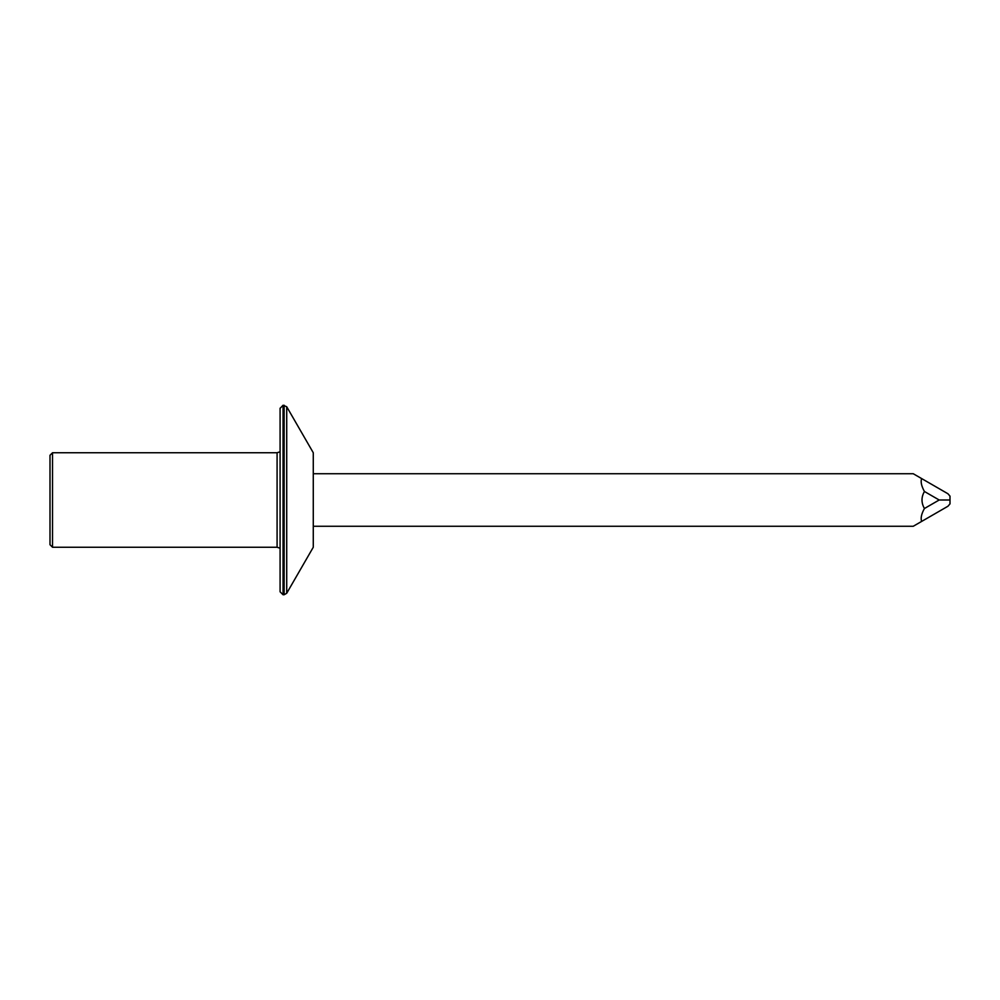 <?xml version="1.0" encoding="UTF-8"?>
<svg xmlns="http://www.w3.org/2000/svg" width="1000" height="1000" viewBox="0 0 1000 1000"><rect width="100%" height="100%" fill="white"/><g stroke="black" fill="none" stroke-linecap="round" stroke-linejoin="round"><path stroke-width="1.5" d="M52.525 452.75L50 455.275L50 544.725L52.525 547.25L52.525 452.75L277.087 452.75L277.087 547.25L280.087 548.237M283.05 405.25L283.05 594.75L280.087 591.788L280.087 408.363L283.05 405.25L286.712 406.737L313.275 452.75L313.275 547.25L286.712 593.263L286.712 406.737M280.087 451.763L277.087 452.75M950 500L939.175 500L924.438 508.512C921.462 513.825 920.512 518.138 921.612 521.438L947.938 506.25L950 503.862L950 496.138L947.938 493.75L921.612 478.562C920.512 481.863 921.462 486.175 924.438 491.488L939.175 500M313.275 526.275L913.238 526.275L921.612 521.438M924.438 508.512C921.188 502.837 921.188 497.163 924.438 491.488M921.612 478.562L913.238 473.725L313.275 473.725M284.137 405.25L284.137 594.75L286.712 593.263M52.525 547.25L277.087 547.25M283.05 594.75L284.137 594.75M280.087 408.212L280.087 591.788"/></g></svg>
